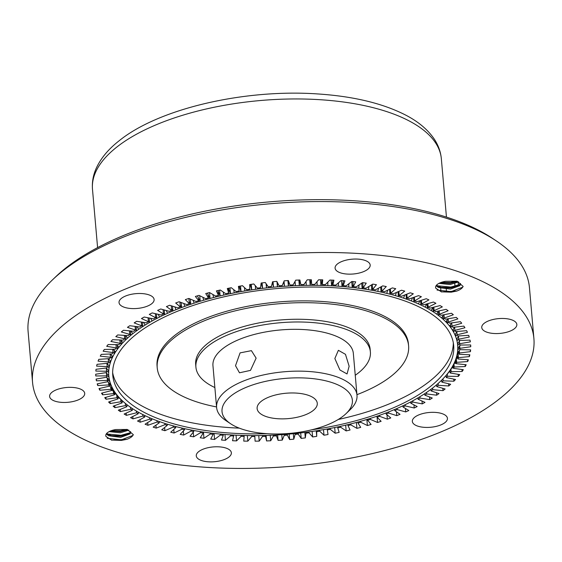 <?xml version="1.0" encoding="UTF-8"?>
<svg xmlns="http://www.w3.org/2000/svg" width="562" height="562" viewBox="0 0 562 562"><rect width="100%" height="100%" fill="white"/><g stroke="black" fill="none" stroke-linecap="round" stroke-linejoin="round"><path stroke-width="0.84" d="M311.889 429.768A171.108 72.168 175 0 0 430.204 386.642A171.108 72.168 175 0 0 453.682 345.546A171.108 72.168 175 0 0 325.04 287.273A171.108 72.168 175 0 0 136.25 334.285A171.108 72.168 175 0 0 112.772 375.374A171.108 72.168 175 0 0 267.034 433.688M121.448 400.221L124.771 402.912A175.091 73.847 175 0 0 125.944 403.881A175.091 73.847 175 0 0 127.848 405.378L129.681 406.719A175.091 73.847 175 0 0 133.152 409.066L135.196 410.344A175.091 73.847 175 0 0 139.046 412.571L141.294 413.772A175.091 73.847 175 0 0 145.509 415.866L147.954 416.99A175.091 73.847 175 0 0 152.513 418.943L155.147 419.99A175.091 73.847 175 0 0 160.03 421.788L162.847 422.75A175.091 73.847 175 0 0 168.038 424.394L171.017 425.265A175.091 73.847 175 0 0 176.503 426.748L179.636 427.52A175.091 73.847 175 0 0 185.383 428.834L188.656 429.516A175.091 73.847 175 0 0 194.656 430.654L198.056 431.237A175.091 73.847 175 0 0 204.273 432.199L207.792 432.684A175.091 73.847 175 0 0 214.199 433.457L217.824 433.843A175.091 73.847 175 0 0 224.407 434.433L228.116 434.707A175.091 73.847 175 0 0 234.839 435.114L238.625 435.283A175.091 73.847 175 0 0 245.468 435.501L249.31 435.564A175.091 73.847 175 0 0 256.237 435.585L260.122 435.55A175.091 73.847 175 0 0 267.119 435.381L271.032 435.234A175.091 73.847 175 0 0 278.064 434.876L281.991 434.63A175.091 73.847 175 0 0 289.03 434.082L292.95 433.724A175.091 73.847 175 0 0 299.975 432.993L303.873 432.536A175.091 73.847 175 0 0 310.849 431.623L314.72 431.061A175.091 73.847 175 0 0 321.619 429.965L325.44 429.312A175.091 73.847 175 0 0 332.233 428.04L335.985 427.282A175.091 73.847 175 0 0 342.658 425.848L346.332 424.998A175.091 73.847 175 0 0 352.845 423.39L356.427 422.455A175.091 73.847 175 0 0 362.757 420.692L366.227 419.666A175.091 73.847 175 0 0 372.353 417.756L375.711 416.646A175.091 73.847 175 0 0 381.605 414.587L384.822 413.4A175.091 73.847 175 0 0 390.464 411.208L393.533 409.951A175.091 73.847 175 0 0 398.901 407.633L401.809 406.305A175.091 73.847 175 0 0 406.881 403.867L409.614 402.476A175.091 73.847 175 0 0 414.37 399.926L416.927 398.479A175.091 73.847 175 0 0 421.345 395.838L423.706 394.334A175.091 73.847 175 0 0 427.773 391.602L429.937 390.056A175.091 73.847 175 0 0 433.632 387.246L435.585 385.665A175.091 73.847 175 0 0 438.894 382.792L440.629 381.169A175.091 73.847 175 0 0 443.544 378.24L445.055 376.596A175.091 73.847 175 0 0 445.659 375.908A175.091 73.847 175 0 0 447.563 373.625L450.401 370.379M114.29 392.768L116.847 394.805A175.091 73.847 175 0 0 119.109 397.474L116.741 395.507M114.332 393.231A178.681 75.357 175 0 0 115.224 394.243M111.395 388.574L113.861 390.541A175.091 73.847 175 0 0 115.702 393.295L111.782 389.972A178.681 75.357 175 0 1 111.487 389.557M121.982 400.671A178.681 75.357 175 0 0 122.397 401.008L125.944 403.881M117.823 396.8L120.486 398.936A175.091 73.847 175 0 0 123.162 401.507L120.732 399.519M117.837 396.969A178.681 75.357 175 0 0 119.327 398.367M106.64 375.205L108.951 377.109A175.091 73.847 175 0 0 109.485 380.045L106.429 377.25M106.555 370.695L108.684 372.473A175.091 73.847 175 0 0 108.775 375.458L105.853 372.69M109.154 384.239L111.543 386.157A175.091 73.847 175 0 0 112.955 388.988L109.014 385.574M107.567 379.779L109.906 381.675A175.091 73.847 175 0 0 110.883 384.563L107.693 381.731M250.16 284.498L251.734 289.859A175.091 73.847 175 0 0 244.835 290.954L244.491 287.603M250.181 284.737A178.681 75.357 175 0 0 249.725 284.808M239.229 286.262L241.021 291.615A175.091 73.847 175 0 0 234.221 292.879L233.75 289.669M239.25 286.543A178.681 75.357 175 0 0 238.471 286.683M272.387 281.991L273.504 287.196A175.091 73.847 175 0 0 266.479 287.927L266.416 284.175M261.225 283.009L262.58 288.383A175.091 73.847 175 0 0 255.605 289.304L255.394 285.777M207.666 293.582L210.026 298.471A175.091 73.847 175 0 0 203.697 300.234L202.875 297.277M197.676 296.441L200.227 301.253A175.091 73.847 175 0 0 194.101 303.171L193.159 300.27M228.467 288.285L230.469 293.638A175.091 73.847 175 0 0 223.795 295.078L223.205 291.966M217.916 290.554L220.121 295.928A175.091 73.847 175 0 0 213.609 297.53L212.9 294.509M317.003 281.695L317.151 285.356A175.091 73.847 175 0 0 310.217 285.334L310.997 279.757M311.369 280.031A178.681 75.357 175 0 0 311.018 280.031M306.009 281.548L306.332 285.377A175.091 73.847 175 0 0 299.335 285.545L299.918 280.227A178.681 75.357 175 0 0 299.918 280.227L299.904 280.087M283.726 281.941L284.463 286.297A175.091 73.847 175 0 0 277.424 286.838L277.53 282.763M294.91 281.639L295.422 285.686A175.091 73.847 175 0 0 288.39 286.044L288.699 281.485M327.843 282.103L327.829 285.637A175.091 73.847 175 0 0 320.986 285.426L321.977 279.806M338.493 282.777L338.338 286.213A175.091 73.847 175 0 0 331.615 285.812L332.837 280.55M348.925 283.719L348.63 287.084A175.091 73.847 175 0 0 342.047 286.494L343.48 281.26M359.09 284.941L358.661 288.243A175.091 73.847 175 0 0 352.255 287.463L353.14 284.618M189.169 301.534L190.75 304.281A175.091 73.847 175 0 0 184.849 306.332L183.802 303.487M180.17 305.159L181.631 307.519A175.091 73.847 175 0 0 175.99 309.711L174.831 306.901M171.558 308.91L172.92 310.976A175.091 73.847 175 0 0 167.553 313.294L166.282 310.519M163.352 312.795L164.645 314.622A175.091 73.847 175 0 0 159.573 317.059L158.196 314.313M155.604 316.813L156.84 318.45A175.091 73.847 175 0 0 152.084 320.993L150.588 318.268M148.34 320.951L149.527 322.44A175.091 73.847 175 0 0 145.108 325.089L143.507 322.377M141.575 325.194L142.748 326.585A175.091 73.847 175 0 0 138.681 329.318L136.959 326.627M135.351 329.543L136.517 330.863A175.091 73.847 175 0 0 132.822 333.673L130.988 330.99M129.681 333.976L130.869 335.261A175.091 73.847 175 0 0 127.56 338.134L125.607 335.458M124.595 338.479L125.825 339.75A175.091 73.847 175 0 0 122.909 342.68L120.844 340.01M120.106 343.045L121.399 344.33A175.091 73.847 175 0 0 118.891 347.302L116.706 344.625M116.236 347.653L117.613 348.967A175.091 73.847 175 0 0 115.519 351.974L113.222 349.29M112.997 352.283L114.472 353.653A175.091 73.847 175 0 0 112.814 356.673L110.391 353.99M110.398 356.919L112.007 358.366A175.091 73.847 175 0 0 110.777 361.394L108.234 358.697L108.494 361.935A177.227 74.746 175 0 0 108.059 363.27L97.036 364.331L96.601 366.115L107.216 366.614A177.227 74.746 175 0 0 106.977 367.941L96.011 369.283L95.828 371.061L106.611 371.271A177.227 74.746 175 0 0 106.555 372.585L95.695 374.208L95.772 375.964L106.668 375.88A177.227 74.746 175 0 0 106.675 375.908A177.227 74.746 175 0 0 106.808 377.186L96.088 379.076L96.425 380.811L107.405 380.439A177.227 74.746 175 0 0 107.735 381.717L97.191 383.874L97.781 385.581L108.803 384.914A177.227 74.746 175 0 0 109.323 386.178L99.003 388.588L99.846 390.26L110.862 389.304A177.227 74.746 175 0 0 111.571 390.534L101.511 393.196L102.607 394.819L113.58 393.583A177.227 74.746 175 0 0 114.465 394.777L104.715 397.671L106.049 399.252L116.938 397.734A177.227 74.746 175 0 0 118.006 398.887L108.592 402.013L110.166 403.53L120.921 401.739A177.227 74.746 175 0 0 122.172 402.856L113.131 406.193L114.936 407.654L125.53 405.595A177.227 74.746 175 0 0 126.949 406.663L118.315 410.204L120.352 411.595L130.735 409.276A177.227 74.746 175 0 0 132.323 410.295L124.125 414.025L126.38 415.346L136.517 412.775A177.227 74.746 175 0 0 138.259 413.737L130.539 417.636L133.004 418.88L142.853 416.07A177.227 74.746 175 0 0 144.757 416.976L137.528 421.036L140.198 422.202L149.724 419.161A177.227 74.746 175 0 0 151.768 419.997L145.073 424.205L147.932 425.286L157.1 422.027A177.227 74.746 175 0 0 159.285 422.8L153.145 427.134L156.18 428.125L164.954 424.654A177.227 74.746 175 0 0 167.272 425.364L161.708 429.811L164.912 430.703L173.258 427.043A177.227 74.746 175 0 0 175.702 427.682L170.729 432.22L174.094 433.014L181.976 429.178A177.227 74.746 175 0 0 184.533 429.74L180.177 434.363L183.69 435.058L191.08 431.054A177.227 74.746 175 0 0 193.742 431.539L190.019 436.224L193.658 436.814L200.536 432.663A177.227 74.746 175 0 0 203.289 433.07L200.213 437.791L203.971 438.283L210.307 433.997A177.227 74.746 175 0 0 213.138 434.328L210.722 439.07L214.586 439.449L220.353 435.051A177.227 74.746 175 0 0 223.255 435.297L221.512 440.053L225.46 440.327L230.638 435.824A177.227 74.746 175 0 0 233.602 435.986L232.528 440.727L236.546 440.896L241.119 436.309A177.227 74.746 175 0 0 244.133 436.393L243.739 441.107L247.821 441.156L251.762 436.505A177.227 74.746 175 0 0 254.811 436.505L255.099 441.17L259.223 441.114L262.524 436.414A177.227 74.746 175 0 0 265.601 436.337L266.571 440.931L270.715 440.77L273.364 436.035A177.227 74.746 175 0 0 276.455 435.873L278.099 440.39L282.257 440.116L284.239 435.367A177.227 74.746 175 0 0 287.337 435.128L289.648 439.547L293.807 439.161L295.113 434.419A177.227 74.746 175 0 0 298.204 434.096L301.176 438.395L305.307 437.903L305.946 433.19A177.227 74.746 175 0 0 309.016 432.789L312.634 436.955L316.729 436.358L316.687 431.679A177.227 74.746 175 0 0 319.722 431.202L323.979 435.22L328.025 434.524L327.302 429.909A177.227 74.746 175 0 0 330.294 429.354L335.17 433.211L339.146 432.41L337.748 427.865A177.227 74.746 175 0 0 340.691 427.239L346.164 430.913L350.063 430.021L347.99 425.567A177.227 74.746 175 0 0 350.864 424.872L356.919 428.356L360.72 427.366L357.987 423.031A177.227 74.746 175 0 0 360.783 422.259L367.4 425.539L371.089 424.458L367.703 420.25A177.227 74.746 175 0 0 370.407 419.414L377.552 422.476L381.12 421.31L377.095 417.243A177.227 74.746 175 0 0 379.701 416.344L387.351 419.175L390.78 417.931L386.129 414.018A177.227 74.746 175 0 0 388.63 413.063L396.758 415.655L400.032 414.327L394.777 410.597A177.227 74.746 175 0 0 397.158 409.586L405.729 411.925L408.841 410.527L402.996 406.979A177.227 74.746 175 0 0 405.258 405.919L414.243 407.998L417.173 406.537L410.766 403.186A177.227 74.746 175 0 0 412.894 402.076L422.252 403.895L424.998 402.371L418.051 399.231A177.227 74.746 175 0 0 420.032 398.079L429.74 399.624L432.283 398.044L424.823 395.135A177.227 74.746 175 0 0 426.656 393.941L436.667 395.198L439.006 393.576L431.061 390.899A177.227 74.746 175 0 0 432.733 389.677L443.011 390.646L445.132 388.981L436.737 386.551A177.227 74.746 175 0 0 438.248 385.293L448.757 385.982L450.654 384.275L441.83 382.104A177.227 74.746 175 0 0 443.172 380.825L453.864 381.219L455.536 379.483L446.319 377.58A177.227 74.746 175 0 0 447.485 376.273L458.332 376.378L459.758 374.622L450.19 372.985A177.227 74.746 175 0 0 451.181 371.665L462.133 371.475L463.32 369.698L453.429 368.342A177.227 74.746 175 0 0 454.237 367.014L465.259 366.536L466.193 364.745L456.028 363.67A177.227 74.746 175 0 0 456.646 362.335L467.689 361.57L468.378 359.778L457.96 358.985A177.227 74.746 175 0 0 458.395 357.657L469.418 356.596L469.853 354.812L459.238 354.306A177.227 74.746 175 0 0 459.477 352.978L470.443 351.636L470.626 349.866L459.842 349.655A177.227 74.746 175 0 0 459.899 348.335L470.759 346.719L470.682 344.956L459.786 345.04A177.227 74.746 175 0 0 459.779 345.012A177.227 74.746 175 0 0 459.646 343.74L470.366 341.844L470.029 340.108L459.049 340.488A177.227 74.746 175 0 0 458.718 339.202L469.263 337.045L468.673 335.338L457.651 336.006A177.227 74.746 175 0 0 457.131 334.748L467.451 332.332L466.608 330.667L455.592 331.622A177.227 74.746 175 0 0 454.883 330.393L464.943 327.73L463.847 326.108L452.874 327.344A177.227 74.746 175 0 0 451.988 326.15L461.739 323.248L460.404 321.675L449.516 323.192A177.227 74.746 175 0 0 448.448 322.033L457.861 318.907L456.288 317.389L445.533 319.181A177.227 74.746 175 0 0 444.282 318.064L453.323 314.727L451.518 313.266L440.924 315.324A177.227 74.746 175 0 0 439.505 314.263L448.139 310.723L446.109 309.325L435.726 311.643A177.227 74.746 175 0 0 434.131 310.631L442.329 306.901L440.074 305.58L429.944 308.145A177.227 74.746 175 0 0 428.195 307.189L435.915 303.283L433.45 302.04L423.6 304.85A177.227 74.746 175 0 0 421.697 303.951L428.925 299.883L426.256 298.724L416.73 301.759A177.227 74.746 175 0 0 414.686 300.923L421.381 296.715L418.521 295.64L409.354 298.9A177.227 74.746 175 0 0 407.169 298.12L413.309 293.786L410.274 292.802L401.5 296.265A177.227 74.746 175 0 0 399.182 295.563L404.745 291.109L401.542 290.217L393.196 293.877A177.227 74.746 175 0 0 390.752 293.245L395.725 288.699L392.36 287.906L384.478 291.741A177.227 74.746 175 0 0 381.921 291.179L386.277 286.564L382.764 285.868L375.374 289.866A177.227 74.746 175 0 0 372.711 289.381L376.435 284.702L372.796 284.112L365.918 288.257A177.227 74.746 175 0 0 363.164 287.849L366.241 283.129L362.483 282.644L356.146 286.929A177.227 74.746 175 0 0 353.315 286.599L355.732 281.85L351.868 281.471L346.101 285.875A177.227 74.746 175 0 0 343.199 285.622L344.942 280.874L340.993 280.6L335.823 285.103A177.227 74.746 175 0 0 332.852 284.934L333.926 280.192L329.908 280.031L325.335 284.618A177.227 74.746 175 0 0 322.321 284.534L322.714 279.82L318.633 279.764L314.692 284.421A177.227 74.746 175 0 0 311.643 284.414L311.355 279.75L307.231 279.806L303.93 284.512A177.227 74.746 175 0 0 300.853 284.59L299.883 279.988L295.738 280.157L293.09 284.885A177.227 74.746 175 0 0 289.999 285.046L288.355 280.529L284.196 280.81L282.215 285.552A177.227 74.746 175 0 0 279.117 285.798L276.806 281.379L272.654 281.766L271.341 286.501A177.227 74.746 175 0 0 268.25 286.824L265.278 282.524L261.147 283.016L260.508 287.737A177.227 74.746 175 0 0 257.438 288.137L253.82 283.965L249.725 284.562L249.767 289.24A177.227 74.746 175 0 0 246.732 289.718L242.475 285.7L238.428 286.402L239.152 291.018A177.227 74.746 175 0 0 236.159 291.573L231.284 287.716L227.308 288.517L228.706 293.055A177.227 74.746 175 0 0 225.762 293.687L220.29 290.006L216.391 290.905L218.463 295.352A177.227 74.746 175 0 0 215.59 296.048L209.535 292.563L210.026 298.471L213.609 297.53M107.173 366.143L109.105 367.794A175.091 73.847 175 0 0 108.754 370.801L105.965 368.068M108.459 361.542L110.215 363.08A175.091 73.847 175 0 0 109.421 366.108L106.759 363.396M445.659 375.908L448.659 372.458A178.681 75.357 175 0 0 450.007 370.864M450.984 369.459L448.848 371.953A175.091 73.847 175 0 0 450.935 368.953L453.253 366.319M452.087 368.18A178.681 75.357 175 0 0 453.274 366.508M454.047 364.822L451.981 367.267A175.091 73.847 175 0 0 453.639 364.246L455.859 361.738M455.255 363.396A178.681 75.357 175 0 0 455.901 362.258M456.449 360.137L454.447 362.56A175.091 73.847 175 0 0 455.677 359.525L457.798 357.116M457.735 358.584A178.681 75.357 175 0 0 457.897 358.219M404.654 295.022L403.614 298.176A175.091 73.847 175 0 0 398.416 296.532L399.139 295.085M412.466 297.79L411.307 300.937A175.091 73.847 175 0 0 406.424 299.132L407.141 297.797M419.779 300.789L418.5 303.93A175.091 73.847 175 0 0 413.941 301.984L414.665 300.712M426.558 304.007L425.16 307.147A175.091 73.847 175 0 0 420.952 305.061L421.69 303.831M443.432 314.839L441.683 318.015A175.091 73.847 175 0 0 438.606 315.549L439.505 314.256L439.21 310.87M447.837 318.795L445.968 321.991A175.091 73.847 175 0 0 443.292 319.42L444.282 318.05L443.987 314.734M432.775 307.428L431.258 310.582A175.091 73.847 175 0 0 427.408 308.355L428.188 307.133M438.402 311.046L436.772 314.207A175.091 73.847 175 0 0 433.302 311.854L434.131 310.61M460.369 345.033L457.77 348.447A175.091 73.847 175 0 0 457.679 345.468L459.597 343.213M459.976 340.453L457.503 343.818A175.091 73.847 175 0 0 456.969 340.874L458.69 338.823M458.199 355.416L456.239 357.839A175.091 73.847 175 0 0 457.032 354.812L459.077 352.472M460.074 349.655L457.349 353.133A175.091 73.847 175 0 0 457.7 350.119L459.688 347.822M454.7 327.133L452.593 330.379A175.091 73.847 175 0 0 450.752 327.632L451.974 326.051M451.595 322.904L449.607 326.122A175.091 73.847 175 0 0 447.345 323.452L448.441 321.991M458.901 335.928L456.548 339.251A175.091 73.847 175 0 0 455.571 336.357L457.11 334.481M457.138 331.489L454.911 334.762A175.091 73.847 175 0 0 453.499 331.938L454.869 330.224M396.358 292.493L395.437 295.661A175.091 73.847 175 0 0 389.951 294.179L390.695 292.577M387.618 290.21L386.818 293.399A175.091 73.847 175 0 0 381.071 292.085L381.844 290.28M368.953 286.43L368.398 289.683A175.091 73.847 175 0 0 362.181 288.72L363.031 286.311M448.848 371.953L447.563 373.625M451.981 367.267L450.935 368.953L451.181 371.665M454.447 362.56L453.639 364.246M456.239 357.839L455.677 359.525M457.349 353.133L457.032 354.812M457.77 348.447L457.7 350.119M457.503 343.818L457.679 345.468L457.531 343.782M456.548 339.251L456.969 340.874L456.794 338.9M454.911 334.762L455.571 336.357L455.375 334.081M452.593 330.379L453.499 331.938L453.274 329.339M449.607 326.122L450.752 327.632L450.492 324.681M445.968 321.991L447.345 323.452L447.057 320.129M441.683 318.015L443.292 319.42L442.961 315.689M436.772 314.207L438.606 315.549L438.241 311.369M431.258 310.582L433.302 311.854L432.916 307.393M425.16 307.147L427.408 308.355L427.022 303.873M418.5 303.93L420.952 305.061L420.552 300.544M411.307 300.937L413.941 301.984L413.541 297.41M403.614 298.176L406.424 299.132L406.017 294.481M395.437 295.661L398.416 296.532L398.001 291.769M386.818 293.399L389.951 294.179L389.522 289.282M378.472 288.187L377.797 291.404L381.071 292.085L380.629 287.02M377.797 291.404A175.091 73.847 175 0 0 371.798 290.266L372.606 288.194M368.398 289.683L371.798 290.266L371.341 284.99M358.661 288.243L362.181 288.72L361.696 283.171M348.63 287.084L352.255 287.463L351.735 281.569M338.338 286.213L342.047 286.494L341.534 280.635M327.829 285.637L331.615 285.812L331.116 280.08M317.151 285.356L320.986 285.426L320.495 279.792M306.332 285.377L310.217 285.334L309.725 279.771M295.043 281.393L295.422 285.686L299.335 285.545L298.851 280.031M284.021 281.232L284.463 286.297L288.39 286.044L287.906 280.564M273.02 281.731L273.504 287.196L277.424 286.838L276.975 281.702M262.096 282.904L262.58 288.383L266.479 287.927L266.114 283.733M251.249 284.344L251.734 289.859L255.605 289.304L255.281 285.651M240.529 286.037L241.021 291.615L244.835 290.954M229.97 287.976L230.469 293.638L234.221 292.879M219.616 290.161L220.121 295.928L223.795 295.078M199.742 295.724L200.227 301.253L203.697 300.234M190.286 299.04L190.75 304.281L194.101 303.171M181.196 302.525L181.631 307.519L184.849 306.332M172.499 306.164L172.92 310.976L175.99 309.711M164.237 309.957L164.645 314.622L167.553 313.294M156.44 313.905L156.84 318.45L159.573 317.059M149.141 317.987L149.527 322.44L152.084 320.993M142.362 322.195L142.748 326.585L145.108 325.089M136.137 326.522L136.517 330.863L138.681 329.318M130.489 330.941L130.869 335.261L132.822 333.673M125.445 335.444L125.825 339.75L127.56 338.134M121.041 340.263L121.399 344.33L122.909 342.68M117.289 345.342L117.613 348.967L118.891 347.302M114.191 350.428L114.472 353.653L115.519 351.974M111.761 355.5L112.007 358.366L112.814 356.673M109.997 360.565L110.215 363.08L110.777 361.394M108.916 365.588L109.105 367.794L109.421 366.108M108.515 370.569L108.684 372.473L108.754 370.801M108.951 377.109L108.775 375.458M109.906 381.675L109.485 380.045M111.543 386.157L110.883 384.563M113.861 390.541L112.955 388.988M116.847 394.805L115.702 393.295M120.486 398.936L119.109 397.474M124.771 402.912L123.162 401.507M239.264 428.132A171.108 72.168 -5 0 1 196.194 423.6A171.108 72.168 -5 0 1 112.653 372.634M157.22 367.822L157.065 366.002A126.169 53.214 -5 0 1 218.33 313.786A126.169 53.214 -5 0 1 346.571 304.428A126.169 53.214 -5 0 1 408.441 344.007L408.595 345.827A126.169 53.214 175 0 0 408.546 345.321A126.169 53.214 175 0 0 277.67 303.866A126.169 53.214 175 0 0 157.22 367.822A126.169 53.214 175 0 0 157.269 368.328A126.169 53.214 175 0 0 216.567 406.937M453.323 342.834A171.108 72.168 -5 0 1 338.268 419.47M349.142 366.255L345.468 354.32L338.38 350.316L334.847 358.535L339.905 369.965L347.035 373.948L349.142 366.255M256.124 358.149L251.425 350.653L240.086 352.88L235.513 365.693L239.475 372.796L250.483 370.393L256.124 358.149M356.947 394.657A126.169 53.214 175 0 0 408.595 345.827M355.247 375.261A87.567 36.93 175 0 0 370.379 351.917L370.14 349.192A87.567 36.93 175 0 0 370.105 348.84A87.567 36.93 175 0 0 279.272 320.073A87.567 36.93 175 0 0 195.674 364.457L195.913 367.183A87.567 36.93 175 0 0 195.948 367.534A87.567 36.93 175 0 0 214.874 387.541M370.379 351.917A87.567 36.93 175 0 0 370.344 351.566A87.567 36.93 175 0 0 279.511 322.799A87.567 36.93 175 0 0 195.913 367.183M346.016 413.66L350.147 409.705A70.454 29.716 175 0 0 356.996 395.234L353.336 353.414A70.454 29.716 175 0 0 353.308 353.126A70.454 29.716 175 0 0 280.22 329.978A70.454 29.716 175 0 0 212.956 365.693L216.616 407.513A70.454 29.716 175 0 0 216.644 407.794A70.454 29.716 175 0 0 225.875 420.58L230.631 423.755A65.424 27.594 175 0 0 289.606 433.407A65.424 27.594 175 0 0 346.016 413.66A65.424 27.594 175 0 0 352.353 399.954A65.424 27.594 175 0 0 284.175 378.486A65.424 27.594 175 0 0 222.053 411.883A65.424 27.594 175 0 0 230.631 423.755M356.996 395.234A70.454 29.716 175 0 0 356.968 394.946A70.454 29.716 175 0 0 283.88 371.798A70.454 29.716 175 0 0 216.616 407.513M317.27 403.165A30.193 12.736 175 0 0 285.953 393.245A30.193 12.736 175 0 0 257.122 408.553A30.193 12.736 175 0 0 257.136 408.672A30.193 12.736 175 0 0 288.461 418.592A30.193 12.736 175 0 0 317.284 403.284A30.193 12.736 175 0 0 317.27 403.165M123.45 306.943A17.612 7.425 175 0 0 143.113 307.491A17.612 7.425 175 0 0 154.114 299.511A17.612 7.425 175 0 0 149.689 295.148A17.612 7.425 175 0 0 130.026 294.6A17.612 7.425 175 0 0 119.025 302.581A17.612 7.425 175 0 0 123.45 306.943M335.971 265.447A17.612 7.425 175 0 0 335.085 268.13A17.612 7.425 175 0 0 350.154 274.151A17.612 7.425 175 0 0 369.304 267.744A17.612 7.425 175 0 0 370.182 265.06A17.612 7.425 175 0 0 355.114 259.04A17.612 7.425 175 0 0 335.971 265.447M495.747 318.97A17.612 7.425 175 0 0 481.746 327.548A17.612 7.425 175 0 0 502.842 333.055A17.612 7.425 175 0 0 516.843 324.478A17.612 7.425 175 0 0 495.747 318.97M443.004 413.983A17.612 7.425 175 0 0 423.341 413.435A17.612 7.425 175 0 0 412.339 421.409A17.612 7.425 175 0 0 416.765 425.771A17.612 7.425 175 0 0 436.435 426.319A17.612 7.425 175 0 0 447.436 418.339A17.612 7.425 175 0 0 443.004 413.983M230.49 455.473A17.612 7.425 175 0 0 231.368 452.789A17.612 7.425 175 0 0 216.3 446.769A17.612 7.425 175 0 0 197.15 453.176A17.612 7.425 175 0 0 196.271 455.859A17.612 7.425 175 0 0 211.34 461.88A17.612 7.425 175 0 0 230.49 455.473M70.714 401.956A17.612 7.425 175 0 0 84.707 393.372A17.612 7.425 175 0 0 63.611 387.864A17.612 7.425 175 0 0 49.611 396.442A17.612 7.425 175 0 0 70.714 401.956M533.9 338.528L529.446 287.618A251.628 106.127 175 0 0 524.437 270.378A251.628 106.127 175 0 0 496.372 240.958A251.628 106.127 175 0 0 269.521 203.823A251.628 106.127 175 0 0 52.568 279.785A251.628 106.127 175 0 0 28.1 331.482L32.554 382.392A251.628 106.127 175 0 0 37.563 399.631A251.628 106.127 175 0 0 313.315 463.994A251.628 106.127 175 0 0 533.9 338.528A251.628 106.127 175 0 0 528.891 321.295A251.628 106.127 175 0 0 253.146 256.932A251.628 106.127 175 0 0 32.554 382.392M109.169 431.602L120.261 432.796L128.853 430.113M110.552 430.963L120.156 431.658L127.693 429.635M106.267 433.976L108.684 435.761L120.654 437.341L130.089 433.885L130.742 432.227L126.801 429.375M106.703 433.407L108.585 434.63L112.049 435.782L120.556 436.203L127.005 434.693L129.991 432.754L130.595 431.665M107.251 438.304L121.329 439.849L132.794 435.487L133.327 434.672L127.216 429.466L115.786 429.551A12.582 5.304 175 0 0 105.782 435.676A12.582 5.304 175 0 0 106.035 436.541L105.782 435.62M438.985 283.353L450.078 284.555L458.669 281.864M440.369 282.714L449.972 283.417L457.51 281.393M436.084 285.735L438.501 287.519L450.471 289.1L459.906 285.644L460.559 283.979L456.618 281.133M436.526 285.159L438.402 286.381L441.865 287.54L450.373 287.962L456.822 286.444L459.807 284.505L460.411 283.424M437.067 290.062L451.146 291.608L462.61 287.238L463.144 286.423L457.032 281.225L445.603 281.309A12.582 5.304 175 0 0 435.599 287.435A12.582 5.304 175 0 0 435.852 288.299L435.599 287.379M209.535 292.563L205.734 293.561L208.467 297.895A177.227 74.746 175 0 0 205.671 298.661L199.053 295.38L195.372 296.462L198.751 300.677A177.227 74.746 175 0 0 196.047 301.506L188.902 298.443L185.341 299.616L189.359 303.684A177.227 74.746 175 0 0 186.753 304.576L179.102 301.745L175.674 302.995L180.325 306.901A177.227 74.746 175 0 0 177.824 307.857L169.696 305.264L166.422 306.592L171.677 310.329A177.227 74.746 175 0 0 169.295 311.341L160.725 308.995L157.613 310.393L163.458 313.94A177.227 74.746 175 0 0 161.196 315.008L152.211 312.922L149.281 314.39L155.688 317.734A177.227 74.746 175 0 0 153.559 318.844L144.202 317.031L141.455 318.556L148.403 321.689A177.227 74.746 175 0 0 146.422 322.841L136.714 321.302L134.17 322.883L141.631 325.791A177.227 74.746 175 0 0 139.798 326.979L129.787 325.721L127.448 327.351L135.393 330.02A177.227 74.746 175 0 0 133.721 331.25L123.443 330.273L121.322 331.945L129.717 334.369A177.227 74.746 175 0 0 128.206 335.626L117.704 334.938L115.8 336.645L124.624 338.816A177.227 74.746 175 0 0 123.282 340.101L112.59 339.701L110.918 341.436L120.135 343.347A177.227 74.746 175 0 0 118.968 344.647L108.122 344.541L106.696 346.304L116.264 347.941A177.227 74.746 175 0 0 115.273 349.255L104.321 349.445L103.134 351.222L113.025 352.578A177.227 74.746 175 0 0 112.217 353.905L101.202 354.39L100.261 356.175L110.426 357.249A177.227 74.746 175 0 0 109.808 358.584L98.764 359.357L98.076 361.148L108.494 361.935M133.327 434.672C132.506 436.484 130.384 438.023 126.956 439.301L111.726 440.165L106.035 436.541M463.144 286.423C462.322 288.236 460.201 289.781 456.773 291.06L441.542 291.924L435.852 288.299M406.818 294.165L407.169 298.12M398.816 291.411L399.182 295.563M421.381 300.277L421.697 303.951M414.349 297.122L414.686 300.923M372.276 284.421L372.711 289.381M362.715 282.672L363.164 287.849M390.372 288.875L390.752 293.245M381.514 286.543L381.921 291.179M427.879 303.628L428.195 307.189M433.829 307.161L434.131 310.631M448.16 318.745L448.448 322.033M451.7 322.89L451.988 326.15M454.609 327.274L454.883 330.393M456.878 331.868L457.131 334.748M438.093 383.516L438.248 385.293M436.583 384.822L436.737 386.551M430.921 389.333L431.061 390.899M432.592 388.061L432.733 389.677M447.289 374.032L447.485 376.273M446.13 375.374L446.319 377.58M441.662 380.172L441.83 382.104M442.997 378.816L443.172 380.825M412.782 400.797L412.894 402.076M410.66 401.935L410.766 403.186M402.898 405.792L402.996 406.979M405.153 404.71L405.258 405.919M424.696 393.688L424.823 395.135M426.53 392.466L426.656 393.941M417.931 397.896L418.051 399.231M419.912 396.716L420.032 398.079M458.044 353.653L458.395 357.657M457.707 356.027L457.96 358.985M455.789 360.937L456.028 363.67M456.33 358.781L456.646 362.335M449.986 370.625L450.19 372.985M453.211 365.813L453.429 368.342M453.963 363.881L454.237 367.014M459.28 350.674L459.477 352.978M458.957 351.081L459.238 354.306M459.688 345.932L459.899 348.335M459.54 346.129L459.842 349.655M459.421 341.211L459.646 343.74M458.487 336.519L458.718 339.202M184.434 428.63L184.533 429.74M181.877 428.054L181.976 429.178M193.651 430.478L193.742 431.539M190.989 429.979L191.08 431.054M167.167 424.127L167.272 425.364M164.842 423.404L164.954 424.654M173.152 425.863L173.258 427.043M175.597 426.509L175.702 427.682M223.17 434.328L223.255 435.297M220.269 434.075L220.353 435.051M233.518 435.044L233.602 435.986M230.553 434.869L230.638 435.824M203.198 432.045L203.289 433.07M200.444 431.623L200.536 432.663M210.216 432.993L210.307 433.997M213.054 433.33L213.138 434.328M138.119 412.051L138.259 413.737M136.362 411.04L136.517 412.775M144.617 415.444L144.757 416.976M142.713 414.503L142.853 416.07M156.981 420.685L157.1 422.027M159.172 421.486L159.285 422.8M149.597 417.714L149.724 419.161M151.649 418.585L151.768 419.997M130.56 407.338L130.735 409.276M132.154 408.419L132.323 410.295M125.333 403.39L125.53 405.595M126.766 404.535L126.949 406.663M120.697 399.146L120.921 401.739M121.968 400.53L122.172 402.856M116.664 394.664L116.938 397.734M117.788 396.379L118.006 398.887M254.734 435.592L254.811 436.505M251.678 435.585L251.762 436.505M241.035 435.374L241.119 436.309M244.048 435.466L244.133 436.393M265.524 435.431L265.601 436.337M262.44 435.508L262.524 436.414M276.378 434.974L276.455 435.873M273.287 435.136L273.364 436.035M287.259 434.229L287.337 435.128M284.161 434.475L284.239 435.367M298.127 433.197L298.204 434.096M295.036 433.52L295.113 434.419M308.931 431.883L309.016 432.789M305.861 432.29L305.946 433.19M319.645 430.295L319.722 431.202M316.61 430.773L316.687 431.679M330.217 428.427L330.294 429.354M327.225 428.989L327.302 429.909M340.607 426.298L340.691 427.239M337.671 426.93L337.748 427.865M350.779 423.917L350.864 424.872M347.913 424.619L347.99 425.567M360.699 421.275L360.783 422.259M357.903 422.055L357.987 423.031M370.323 418.402L370.407 419.414M367.611 419.245L367.703 420.25M379.61 415.297L379.701 416.344M377.004 416.203L377.552 422.476M394.679 409.466L394.777 410.597M397.06 408.441L397.158 409.586M386.038 412.944L386.129 414.018M388.539 411.974L388.63 413.063M311.257 280.031L311.643 284.414M342.975 283.093L343.199 285.622M352.873 281.569L353.315 286.599M321.956 280.389L322.321 284.534M332.571 281.702L332.852 284.934M238.766 286.627L239.152 291.018M228.32 288.657L228.706 293.055M218.112 291.327L218.463 295.352M208.179 294.643L208.467 297.895M198.519 298.036L198.751 300.677M119.839 339.968L120.135 343.347M115.969 344.618L116.264 347.941M129.408 330.842L129.717 334.369M124.321 335.373L124.624 338.816M110.145 353.997L110.426 357.249M112.737 349.304L113.025 352.578M106.949 363.593L107.216 366.614M171.277 305.77L171.677 310.329M163.078 309.641L163.458 313.94M179.896 302.04L180.325 306.901M188.902 298.45L189.359 303.684M141.301 322.026L141.631 325.791M135.077 326.389L135.393 330.02M155.33 313.645L155.688 317.734M148.059 317.776L148.403 321.689M106.366 368.461L106.611 371.271M106.471 373.273L106.808 377.186M106.443 373.245L106.668 375.88M107.419 378.163L107.735 381.717M107.187 377.945L107.405 380.439M109.035 382.926L109.323 386.178M108.592 382.532L108.803 384.914M113.384 391.328L113.58 393.583M114.234 392.051L114.465 394.777M110.665 387L110.862 389.304M111.311 387.562L111.571 390.534M496.372 240.958L492.572 238.421A247.603 104.427 175 0 0 269.353 201.884A247.603 104.427 175 0 0 55.87 276.623L52.568 279.785M99.685 388.426L99.846 390.26M102.439 392.95L102.607 394.819M97.626 383.79L97.781 385.581M96.271 379.048L96.425 380.811M386.965 414.721L387.351 419.175M396.421 411.763L396.758 415.655M366.867 419.477L367.4 425.539M356.406 422.455L356.919 428.356M345.658 425.153L346.164 430.913M334.678 427.549L335.17 433.211M323.494 429.642L323.979 435.22M316.244 430.829L316.729 436.358M312.149 431.433L312.634 436.955M304.829 432.417L305.307 437.903M300.698 432.909L301.176 438.395M293.322 433.688L293.807 439.161M289.17 434.068L289.648 439.547M281.78 434.644L282.257 440.116M277.621 434.904L278.099 440.39M270.238 435.262L270.715 440.77M266.086 435.417L266.571 440.931M258.738 435.564L259.223 441.114M236.047 435.171L236.546 440.896M247.329 435.529L247.821 441.156M105.881 397.327L106.049 399.252M109.99 401.549L110.166 403.53M114.76 405.595L114.936 407.654M120.163 409.445L120.352 411.595M139.973 419.659L140.198 422.202M147.694 422.561L147.932 425.286M132.794 416.498L133.004 418.88M126.183 413.084L126.38 415.346M203.43 432.08L203.971 438.283M193.251 432.157L193.658 436.814M224.948 434.475L225.46 440.327M214.059 433.442L214.586 439.449M164.631 427.471L164.912 430.703M155.927 425.174L156.18 428.125M183.331 431.012L183.69 435.058M173.777 429.431L174.094 433.014M470.605 344.956L470.759 346.719M470.289 349.859L470.443 351.636M469.263 354.784L469.418 356.596M461.964 369.515L462.133 371.475M458.156 374.341L458.332 376.378M465.09 364.633L465.259 366.536M467.528 359.715L467.689 361.57M421.999 401.015L422.252 403.895M429.501 396.962L429.74 399.624M405.427 408.455L405.729 411.925M413.969 404.858L414.243 407.998M448.56 383.762L448.757 385.982M453.682 379.097L453.864 381.219M436.449 392.712L436.667 395.198M442.807 388.307L443.011 390.646M458.149 282.215L458.409 285.201M454.777 283.648L455.009 286.304M446.263 289.226L446.488 291.826M440.706 288.355L440.959 291.235M111.515 430.597L120.535 430.759L126.871 429.396M107.504 434.019L120.928 435.304L129.941 432.81M110.876 431.047L120.584 431.328L127.314 429.832M111.276 435.592L120.978 435.873L127.707 434.377M111.325 440.074L121.378 440.418L126.956 439.301M441.339 282.356L450.352 282.517L456.688 281.155M437.32 285.777L450.745 287.063L459.758 284.562M440.692 282.805L450.401 283.086L457.131 281.583M441.093 287.351L450.794 287.632L457.524 286.128M441.149 291.833L451.195 292.177L456.773 291.06M116.517 147.3A175.091 73.847 175 0 0 92.491 189.345C91.922 182.292 93.116 175.379 96.088 168.614C100.598 158.561 108.206 149.344 118.912 140.95C158.653 108.557 244.582 88.817 317.783 93.945C353.877 96.334 383.424 103.506 406.424 115.477C418.557 121.884 427.766 129.653 434.047 138.786C438.241 145.003 440.678 151.684 441.353 158.828A175.091 73.847 175 0 0 309.711 99.193A175.091 73.847 175 0 0 116.517 147.3M92.491 189.345L97.591 247.617M441.353 158.828L446.446 217.094"/></g></svg>
